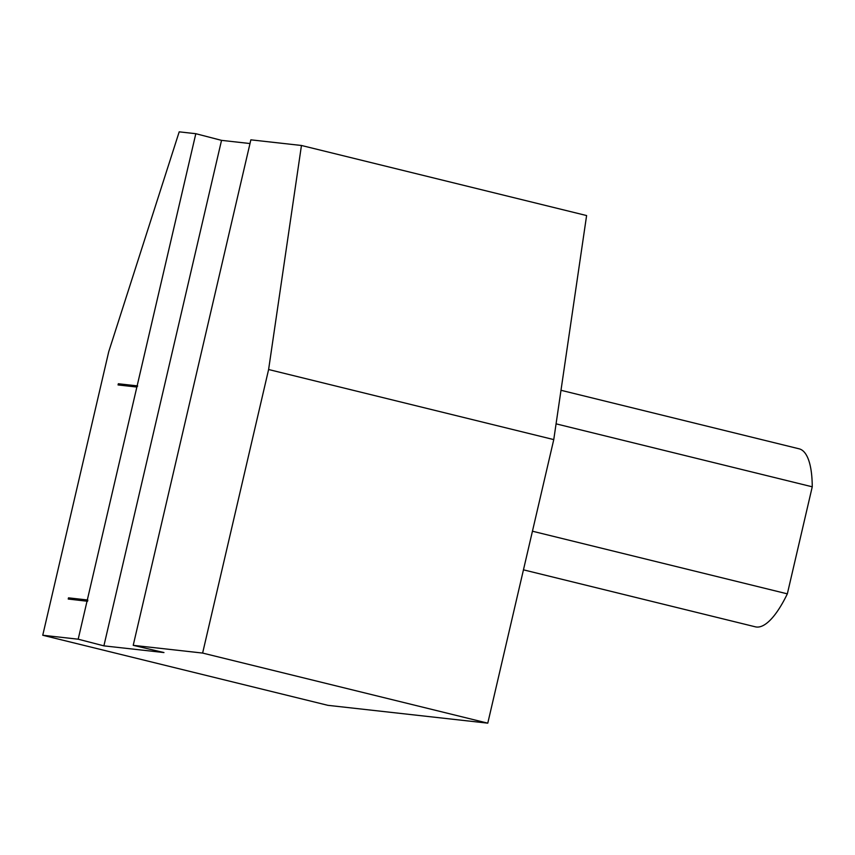 <?xml version="1.0" encoding="UTF-8"?>
<svg xmlns="http://www.w3.org/2000/svg" width="855" height="855" viewBox="0 0 855 855"><rect width="100%" height="100%" fill="white"/><g stroke="black" fill="none" stroke-linecap="round" stroke-linejoin="round"><path stroke-width="1.28" d="M68.817 599.109L69.073 597.987L87.83 600.082L87.552 601.268L68.229 599.045L68.507 597.848L87.317 599.954L136.864 387.048L118.054 384.942L118.332 383.756L137.142 385.851L195.816 133.701L179.197 131.841L108.735 351.694L42.75 635.254L327.903 705.332L487.778 723.159L553.762 439.598L586.605 215.556L301.452 145.478L268.609 369.52L202.624 653.07L133.22 645.333L250.857 139.835L301.452 145.478M69.073 597.987L68.507 597.848M87.039 601.14L78.19 639.198L42.75 635.254M118.642 385.017L118.898 383.895L137.142 385.851M137.655 385.99L136.864 387.048M78.19 639.198L103.893 645.856L163.968 652.557L133.22 645.333M249.991 143.533L221.531 140.359L103.893 645.856M221.531 140.359L195.816 133.701M523.463 569.836L755.35 626.822A91.656 28.172 -76.2 0 0 787.337 593.851L532.441 531.212M556.071 423.845L812.25 486.805A91.656 28.172 -76.2 0 0 799.094 448.811L560.987 390.286M812.25 486.805L787.337 593.851M202.624 653.07L487.778 723.159M268.609 369.52L553.762 439.598M118.898 383.895L118.332 383.756"/></g></svg>
